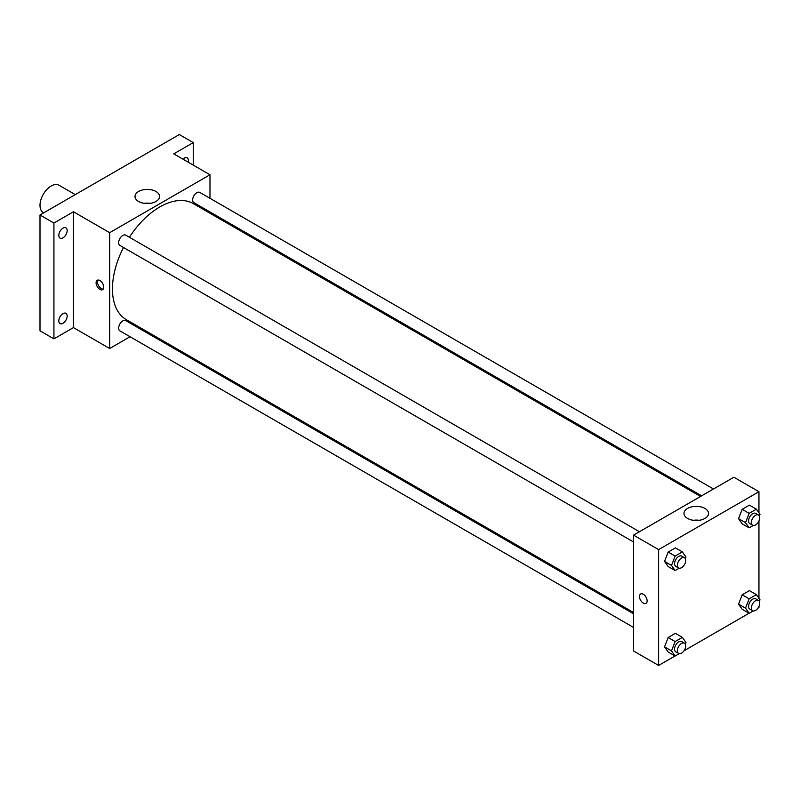 <?xml version="1.0" encoding="UTF-8"?>
<svg xmlns="http://www.w3.org/2000/svg" width="800" height="800" viewBox="0 0 800 800"><rect width="100%" height="100%" fill="white"/><g stroke="black" fill="none" stroke-linecap="round" stroke-linejoin="round"><path stroke-width="1.2" d="M75.27 194.62L59.03 185.24A15.76 9.1 120 0 0 46.88 189.47A15.76 9.1 120 0 0 40 205.33A15.76 9.1 120 0 0 43.26 212.55L43.74 212.82M130.06 336.74L109.67 348.52L73.44 327.6L53.93 338.87L40 330.82L40 214.98L179.33 134.54L193.26 142.59L193.26 165.11M142.99 329.28L141.88 329.92M62.99 323.28A5.91 3.41 -60 0 1 60.03 323.57A5.91 3.41 -60 0 1 59.13 318.83A5.91 3.41 -60 0 1 62.99 313.62A5.91 3.41 -60 0 1 65.95 313.33A5.91 3.41 -60 0 1 66.85 318.07A5.91 3.41 -60 0 1 62.99 323.28M62.99 237.81A5.91 3.41 -60 0 1 60.03 238.11A5.91 3.41 -60 0 1 59.13 233.37A5.91 3.41 -60 0 1 62.99 228.16A5.91 3.41 -60 0 1 65.95 227.87A5.91 3.41 -60 0 1 66.85 232.6A5.91 3.41 -60 0 1 62.99 237.81M73.44 327.6L73.44 211.77L53.93 223.03L40 214.98M53.93 338.87L53.93 223.03M109.67 348.52L109.67 232.68L73.44 211.77M109.67 232.68L209.98 174.76L173.76 153.85L193.26 142.59M138.61 201.49A12.27 7.08 180 0 1 135.01 196.48A12.27 7.08 180 0 1 147.28 189.4A12.27 7.08 180 0 1 159.55 196.48A12.27 7.08 180 0 1 151.98 203.03A12.27 7.08 180 0 1 138.61 201.49M182.93 159.14A5.91 3.41 -60 0 1 184.21 158.18A5.91 3.41 -60 0 1 187.16 157.88A5.91 3.41 -60 0 1 188.19 162.18M123.5 247.49A66.99 38.68 120 0 0 112.45 288.99A66.99 38.68 120 0 0 126.33 319.66L633.55 612.5M700.54 496.46L193.32 203.62A66.99 38.68 120 0 0 129.41 237.26M209.98 174.76L209.98 198.31M209.98 211.96L209.98 213.24M713.47 489L199.79 192.42A5.91 3.41 120 0 0 195.23 194.01A5.91 3.41 120 0 0 192.65 199.96A5.91 3.41 120 0 0 193.88 202.66L701.65 495.82M633.55 613.78L125.77 320.62A5.91 3.41 120 0 0 121.22 322.2A5.91 3.41 120 0 0 118.64 328.15A5.91 3.41 120 0 0 119.86 330.86L633.55 627.43M633.55 541.97L119.86 245.39A5.91 3.41 -60 0 1 119.86 238.57A5.91 3.41 -60 0 1 125.77 235.15L639.46 531.73M103.74 287.18A5.42 3.13 60 0 1 102.62 289.66A5.42 3.13 60 0 1 97.2 286.53A5.42 3.13 60 0 1 97.2 280.28A5.42 3.13 60 0 1 101.38 281.73A5.42 3.13 60 0 1 103.74 287.18M103.23 289.1A5.42 3.13 60 0 1 98.61 285.72A5.42 3.13 60 0 1 98 280.03M144.31 203.35A12.27 7.08 180 0 1 150.26 203.35M675.04 655.98L658.63 665.46L633.55 650.98L633.55 535.14L733.87 477.22L758.95 491.7L758.95 512.83M758.95 606.42L758.95 607.54L757.98 608.1M749.06 613.25L683.97 650.83M742.17 523.81L738.55 518.66L742.17 509.33L749.41 505.15L742.17 509.33L738.55 518.66L742.17 523.81L749.14 527.84L745.52 522.69L749.14 513.36L756.38 509.18L760 514.33L759.37 515.95M668.16 652.01L664.54 646.86L668.16 637.53L675.4 633.35L668.16 637.53L664.54 646.86L668.16 652.01L675.13 656.03L671.51 650.88L675.13 641.55L682.37 637.37L685.99 642.52L685.36 644.15M758.95 520.96L758.95 598.29M658.63 665.46L658.63 549.62L758.95 491.7M742.17 609.28L738.55 604.13L742.17 594.8L749.41 590.62L742.17 594.8L738.55 604.13L742.17 609.28L749.14 613.3L745.52 608.15L749.14 598.82L756.38 594.64L760 599.79L759.37 601.42M668.16 566.54L664.54 561.39L668.16 552.07L675.4 547.89L668.16 552.07L664.54 561.39L668.16 566.54L675.13 570.57L671.51 565.42L675.13 556.09L682.37 551.91L685.99 557.06L685.36 558.68M658.63 549.62L633.55 535.14M687.57 518.43A12.27 7.08 180 0 1 683.98 513.42A12.27 7.08 180 0 1 696.25 506.34A12.27 7.08 180 0 1 708.52 513.42A12.27 7.08 180 0 1 700.94 519.97A12.27 7.08 180 0 1 687.57 518.43M647.13 600.9A5.42 3.13 60 0 1 646.01 603.38A5.42 3.13 60 0 1 640.59 600.26A5.42 3.13 60 0 1 640.59 594A5.42 3.13 60 0 1 644.77 595.45A5.42 3.13 60 0 1 647.13 600.9M646.01 603.38A5.42 3.13 60 0 1 640.59 600.25A5.42 3.13 60 0 1 640.59 594M693.27 520.3A12.27 7.08 180 0 1 699.22 520.3M679.22 568.2L675.13 570.57M684.49 557.73L681.7 556.12A5.91 3.41 120 0 0 677.15 557.7A5.91 3.41 120 0 0 674.57 563.65A5.91 3.41 120 0 0 675.79 566.36L678.58 567.97A5.91 3.41 120 0 0 684.49 564.55A5.91 3.41 120 0 0 684.49 557.73A5.91 3.41 120 0 0 679.93 559.31A5.91 3.41 120 0 0 677.35 565.26A5.91 3.41 120 0 0 678.58 567.97M671.51 565.42L664.54 561.39M675.13 556.09L668.16 552.07M682.37 551.91L675.4 547.89M753.24 525.47L749.14 527.84M758.5 515L755.72 513.39A5.91 3.41 120 0 0 751.16 514.97A5.91 3.41 120 0 0 748.58 520.92A5.91 3.41 120 0 0 749.8 523.63L752.59 525.23A5.91 3.41 120 0 0 758.5 521.82A5.91 3.41 120 0 0 758.5 515A5.91 3.41 120 0 0 753.95 516.58A5.91 3.41 120 0 0 751.37 522.53A5.91 3.41 120 0 0 752.59 525.23M745.52 522.69L738.55 518.66M749.14 513.36L742.17 509.33M756.38 509.18L749.41 505.15M679.22 653.66L675.13 656.03M684.49 643.19L681.7 641.58A5.91 3.41 120 0 0 677.15 643.16A5.91 3.41 120 0 0 674.57 649.11A5.91 3.41 120 0 0 675.79 651.82L678.58 653.43A5.91 3.41 120 0 0 684.49 650.01A5.91 3.41 120 0 0 684.49 643.19A5.91 3.41 120 0 0 679.93 644.77A5.91 3.41 120 0 0 677.35 650.72A5.91 3.41 120 0 0 678.58 653.43M671.51 650.88L664.54 646.86M675.13 641.55L668.16 637.53M682.37 637.37L675.4 633.35M753.24 610.93L749.14 613.3M758.5 600.46L755.72 598.85A5.91 3.41 120 0 0 751.16 600.43A5.91 3.41 120 0 0 748.58 606.38A5.91 3.41 120 0 0 749.8 609.09L752.59 610.7A5.91 3.41 120 0 0 758.5 607.28A5.91 3.41 120 0 0 758.5 600.46A5.91 3.41 120 0 0 753.95 602.04A5.91 3.41 120 0 0 751.37 607.99A5.91 3.41 120 0 0 752.59 610.7M745.52 608.15L738.55 604.13M749.14 598.82L742.17 594.8M756.38 594.64L749.41 590.62"/></g></svg>
